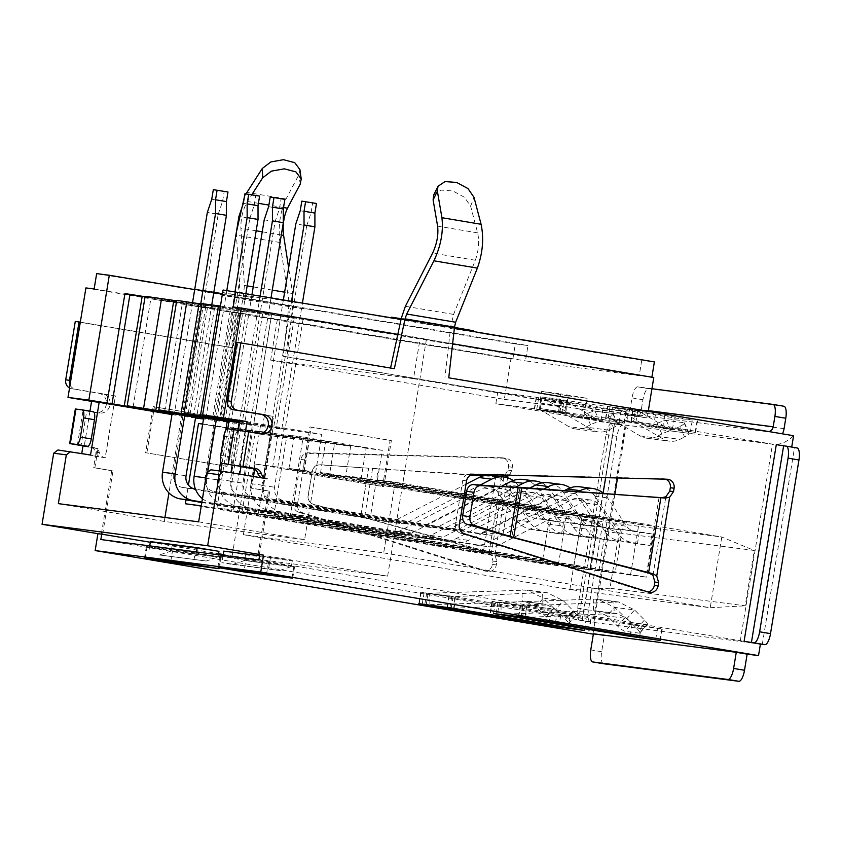<?xml version="1.0" encoding="UTF-8"?>
<svg xmlns="http://www.w3.org/2000/svg" width="841" height="841" viewBox="0 0 841 841"><rect width="100%" height="100%" fill="white"/><g stroke="black" fill="none" stroke-linecap="round" stroke-linejoin="round"><path stroke-width="0.63" stroke-dasharray="4.21 3.15" d="M259.722 554.703L387.627 576.169L232.137 556.006L270.949 318.97L512.821 359.254L515.333 343.895L527.98 345.535L525.457 360.894L639.234 375.654L641.746 360.284L654.382 361.924M150.318 542.266L218.576 553.725M223.191 554.503L232.137 556.006M223.748 551.128L245.509 554.776L292.29 560.842L259.543 555.764M150.423 541.615L172.195 545.273L218.965 551.339M172.195 545.273L171.249 551.034L218.019 557.099L218.397 554.787M171.249 551.034L159.422 554.965L206.192 561.031L218.019 557.099M206.192 561.031L159.422 554.965M196.5 551.948L195.312 559.202M232.747 564.479L279.517 570.545L221.856 562.65L232.747 564.479L244.573 560.537L291.343 566.603L279.517 570.545M149.73 545.883L148.542 553.136M270.518 557.194L268.626 568.716M292.29 560.842L291.343 566.603M223.044 555.396L221.856 562.65M245.509 554.776L244.573 560.537M102.613 534.266L112.999 470.876L111.727 470.708L101.351 534.098M70.045 384.863A7.79 7.359 97.4 0 0 75.49 389.236L115.406 395.932L105.272 457.788L95.475 456.137L93.593 467.67L111.727 470.708M80.316 322.145L232.526 347.701L243.249 297.861L244.395 285.425L240.894 228.216C240.705 218.313 242.891 209.398 247.454 201.483L251.764 194.776M299.922 169.577L298.944 174.602L286.056 198.981C280.085 211.879 278.014 226.376 279.864 242.481L288.873 300.615L288.894 305.672L283.154 356.342L286.949 356.836L292.689 306.156L292.626 293.52L288.631 267.774M286.949 356.836L497.735 392.221L495.854 403.743L614.487 423.664L605.646 477.667M100.836 539.544L594.808 622.603L592.926 634.135M509.32 475.218L511.738 470.645L512.295 467.239A7.79 7.359 -82.6 0 0 505.325 458.24L312.284 453.331A7.79 7.359 -82.6 0 0 304.736 459.89L297.504 504.064L293.709 503.57A7.79 7.359 97.4 0 0 298.755 512.243L483.039 570.671A7.79 7.359 97.4 0 0 492.5 564.437L493.047 561.115L491.155 554.482L487.528 552.306L491.565 552.768L494.96 554.892L496.852 561.525L496.295 564.931A7.79 7.359 -82.6 0 1 486.834 571.165L483.039 570.671M486.834 571.165L302.55 512.737A7.79 7.359 -82.6 0 1 297.504 504.064M153.167 406.613L233.346 420.08L225.798 466.177L145.619 452.721L153.167 406.613L233.346 420.08M234.618 420.237L227.059 466.335L225.798 466.177M227.059 466.335L145.619 452.721M146.881 452.879L154.429 406.781M89.966 411.154L84.289 445.856M84.216 446.308L97.998 448.621L94.854 467.827L112.999 470.876M85.919 287.916L270.949 318.97M81.745 453.499L95.475 456.137L96.736 448.453L82.954 446.14M90.544 454.97L81.693 453.825M57.945 449.988L105.272 457.788M611.712 423.507A11.679 3.827 -80.5 0 0 606.035 434.545L577.599 608.19A11.679 3.827 -80.5 0 0 579.46 620.195A11.679 3.827 -80.5 0 0 579.502 620.206L590.393 622.035A11.679 3.827 99.5 0 1 590.34 622.025A11.679 3.827 99.5 0 1 588.479 610.009L616.916 436.363A11.679 3.827 99.5 0 1 622.603 425.336L610.692 423.17L622.603 425.336M283.154 356.342L627.975 414.224L617.536 477.972M236.321 232.473L239.916 292.395L239.454 297.367L228.731 347.207L232.526 347.701M75.269 321.451L228.731 347.207M77.404 444.963L83.07 410.387L95.695 412.51A9.735 9.198 -82.6 0 0 96.011 412.553A9.735 9.198 -82.6 0 0 106.365 404.258A9.735 9.198 -82.6 0 0 98.839 393.294L71.706 388.742A7.79 7.359 -82.6 0 1 69.53 387.995M84.247 446.108L90.029 447.086A7.79 7.359 -82.6 0 1 95.758 452.185A7.79 7.359 97.4 0 0 101.477 457.294M504.999 475.102L507.953 470.066L508.5 466.744A7.79 7.359 97.4 0 0 501.53 457.746L308.489 452.836A7.79 7.359 97.4 0 0 300.952 459.396L293.709 503.57M511.738 470.645L507.953 470.066M493.047 561.115L496.852 561.525M505.168 477.162L501.162 476.616M491.565 552.768L370.061 518.95L313.83 504.4A7.79 7.79 -44.3 0 1 308.09 495.601L312.242 471.391A7.79 7.79 135.7 0 1 320.495 464.884L368.474 468.206L320.326 464.726A7.79 7.79 -44.3 0 0 312.085 471.233M503.938 477.194L483.47 475.838M499.932 476.605L484.973 475.512M487.528 552.306L360.726 516.595L313.987 504.558A7.79 7.79 135.7 0 1 308.248 495.77L312.242 471.391M471.79 474.639L368.474 468.206L360.726 516.595L368.631 468.363M470.855 475.007L371.974 468.458M171.963 414.56L181.519 416.169L168.946 492.91M466.009 484.185L394.334 520.842A11.679 11.038 -82.6 0 1 388.132 521.935A11.679 11.038 -82.6 0 1 387.743 521.883L182.402 487.412A11.679 11.038 -82.6 0 1 173.404 474.061L182.97 415.664L172.09 413.835M182.97 415.664L173.982 414.087M200.736 303.906L182.518 415.181L195.596 417.378L174.297 414.119M182.833 415.233L195.617 417.304M501.762 486.161L425.935 524.942A11.679 11.038 -82.6 0 1 419.733 526.035A11.679 11.038 -82.6 0 1 419.354 525.982L214.003 491.512A11.679 11.038 -82.6 0 1 205.015 478.161L214.571 419.764L203.69 417.935M214.571 419.764L205.582 418.187M227.196 421.509L205.898 418.219M235.038 291.564L214.119 419.281L227.207 421.478M214.434 419.333L227.217 421.404M529.83 488.011L451.218 528.222A11.679 11.038 -82.6 0 1 445.015 529.315A11.679 11.038 -82.6 0 1 444.637 529.262L239.286 494.792A11.679 11.038 -82.6 0 1 230.297 481.441L239.853 423.044L228.973 421.215M239.853 423.044L242.071 423.328L275.091 221.635L279.506 208.484L268.626 206.655M271.054 297.577L250.282 424.4L253.498 424.926L230.865 421.457M239.149 422.518L252.5 424.684L241.609 422.855L232.053 481.252A23.359 22.076 97.4 0 0 250.04 507.953L455.391 542.424A23.359 22.076 97.4 0 0 456.158 542.54A23.359 22.076 97.4 0 0 468.553 540.353L553.231 497.042A11.679 11.038 -82.6 0 1 559.423 495.948A11.679 11.038 -82.6 0 1 566.96 500.679L586.04 529A23.359 22.076 97.4 0 0 600.327 538.335L618.471 541.383L605.825 539.743L607.717 528.211L620.353 529.851L618.471 541.383M260.163 295.748L239.401 422.571L241.609 422.855M564.49 490.545L482.818 532.321A11.679 11.038 -82.6 0 1 476.616 533.415A11.679 11.038 -82.6 0 1 476.237 533.362L270.897 498.892A11.679 11.038 -82.6 0 1 261.898 485.541L271.454 427.144L239.296 421.667M271.454 427.144L262.466 425.557L273.672 427.428L306.702 225.735L295.811 223.916M291.575 301.025L271.002 426.671L285.11 429.026L273.672 427.428M239.349 421.341L284.1 428.784L273.22 426.955L263.654 485.352A23.359 22.076 97.4 0 0 281.651 512.053L486.992 546.524A23.359 22.076 97.4 0 0 487.759 546.639A23.359 22.076 97.4 0 0 500.153 544.453L584.831 501.141A11.679 11.038 -82.6 0 1 591.034 500.048A11.679 11.038 -82.6 0 1 598.561 504.768L617.641 533.099A23.359 22.076 97.4 0 0 631.927 542.434L650.072 545.473L637.425 543.843L639.318 532.311L621.173 529.273A11.679 11.038 -82.6 0 1 614.035 524.605L594.944 496.274A23.359 22.076 97.4 0 0 579.891 486.823M271.002 426.671L273.22 426.955M239.475 420.542L321.83 434.366L228.794 422.298M227.102 422.077L203.511 419.018M195.501 417.977L181.519 416.169M164.931 517.478L164.279 521.431L304.6 539.628L321.83 434.366M58.344 503.643L164.279 521.431M290.04 517.341L273.861 515.239L287.012 434.955L303.191 437.047L290.04 517.341L646.687 577.21L630.498 575.107L638.803 524.395L654.981 526.498L646.687 577.21M258.439 513.241L242.261 511.149L255.412 430.855L271.59 432.947L258.439 513.241L615.076 573.11L598.897 571.007L607.202 520.306L623.381 522.398L615.076 573.11M186.019 499.859L188.426 485.099M288.947 468.426L304.368 470.434L309.215 440.852L325.393 442.944L320.558 472.526L329.651 473.714L334.497 444.132L350.676 446.224L345.84 475.806L361.262 477.814L366.098 448.232L382.287 450.324L377.441 479.906L395.259 482.219L383.685 552.905L243.375 534.708L254.949 464.022L272.768 466.335L277.614 436.752L293.793 438.844L288.947 468.426L566.498 515.018L558.193 565.73L201.283 505.83M201.556 505.861L214.707 425.578L202.692 424.011M216.978 507.869L230.129 427.575L246.308 429.667L233.157 509.961L216.978 507.869L573.615 567.728L581.919 517.026L598.098 519.118L589.793 569.83L573.615 567.728M198.655 521.851L304.6 539.628M237.908 430.129L232.19 465.01M230.939 472.705L263.286 478.277L273.42 416.432L261.057 414.35M210.902 469.825L230.855 473.178M262.077 477.93A7.79 7.359 97.4 0 0 263.412 478.298L263.286 478.277M260.773 414.298L273.546 416.442L263.412 478.298L267.081 478.771M245.456 431.338L239.769 466.04M258.103 554.429L268.479 491.039L250.345 488.001L253.488 468.794L254.718 469.183M253.519 476.5L251.606 488.158L250.345 488.001M254.749 468.952L254.182 468.858M239.696 466.471L253.488 468.794M397.825 334.34L426.44 339.144L387.627 576.169M302.371 473.052L382.55 486.508L390.098 440.411L309.919 426.944L302.371 473.052L383.811 486.676L391.359 440.568L311.181 427.112L303.633 473.21M382.55 486.508L383.811 486.676M259.364 554.597L269.751 491.207L251.606 488.158M258.849 560.032L759.476 643.933M768.916 431.57A5.845 5.519 -82.6 0 1 766.803 431.643L793.578 435.712C786.409 442.492 779.386 445.31 772.501 444.153L653.867 424.242L584.022 415.181L540.3 408.537L565.688 412.805L495.854 403.743M497.735 392.221L567.58 401.283L542.182 397.015L560.516 399.391L585.914 403.659L655.749 412.721L653.867 424.242M655.749 412.721L448.758 377.819M433.735 194.944L440.936 190.087L452.889 190.97L464.474 197.267L470.645 206.213L477.635 232.862C479.465 241.651 478.697 250.776 475.323 260.258L453.593 314.397L450.702 326.655L444.963 377.336M390.571 368.053L237.078 342.434M665.641 479.191A7.79 7.359 97.4 0 0 663.339 478.739L470.298 473.819A7.79 7.359 97.4 0 0 462.75 480.379L455.517 524.563A7.79 7.359 97.4 0 0 460.563 533.236L644.847 591.654A7.79 7.359 97.4 0 0 647.906 591.917M309.919 426.944L311.181 427.112M390.098 440.411L391.359 440.568M776.296 444.647L791.717 447.065M259.175 433.63A9.735 9.198 -82.6 0 1 257.945 433.557A9.735 9.198 -82.6 0 1 257.63 433.514L245.004 431.391L239.338 465.967M245.004 431.391L238.55 430.56A7.79 2.544 -80.5 0 0 234.765 437.909L231.622 457.115A7.79 2.544 -80.5 0 0 232.831 465.126M390.539 368.2L394.334 368.684M651.933 388.71L637.72 386.86A11.679 3.827 -80.5 0 0 632.043 397.898L630.351 408.274A5.845 5.519 97.4 0 1 623.959 413.12L639.349 415.706L627.975 414.224C625.862 421.667 621.373 424.81 614.487 423.664L773.079 444.248L614.487 423.664M562.019 412.763L562.198 412.794A7.79 7.359 -82.6 0 1 564.605 413.677L591.622 429.625A19.469 18.397 97.4 0 0 598.277 431.927A19.469 18.397 97.4 0 0 608.611 430.098L613.289 427.701L608.6 417.22A7.79 1.388 -24.1 0 0 613.173 413.709A7.79 1.388 -24.1 0 0 612.732 413.478L595.039 411.186A7.79 1.388 -24.1 0 0 585.841 414.266L581.152 416.663A7.79 7.359 -82.6 0 1 574.361 416.474L547.344 400.516A19.469 18.397 97.4 0 0 541.331 398.319L603.008 408.673L626.188 411.659L561.452 400.8L563.901 401.241L562.019 412.763L564.542 413.089L566.435 401.567M608.6 417.22L603.912 419.617A7.79 7.359 -82.6 0 1 597.11 419.428L570.103 403.47A19.469 18.397 97.4 0 0 564.08 401.273L563.901 401.241M635.197 410.482L692.332 419.985L690.44 431.507L695.602 432.432L672.411 429.446L610.734 419.091A7.79 7.359 -82.6 0 1 613.142 419.974L640.159 435.922A19.469 18.397 97.4 0 0 646.813 438.224A19.469 18.397 97.4 0 0 657.147 436.395L661.835 433.998A7.79 1.388 155.9 0 1 671.023 430.918L688.726 433.22A7.79 1.388 155.9 0 1 689.168 433.441A7.79 1.388 155.9 0 1 684.585 436.952L679.896 426.461L675.207 428.857A7.79 7.359 -82.6 0 1 668.406 428.668L641.399 412.721A19.469 18.397 97.4 0 0 635.375 410.513L633.315 422.014L630.866 421.572L690.44 431.507M679.896 426.461A7.79 1.388 -24.1 0 0 684.469 422.949A7.79 1.388 -24.1 0 0 684.027 422.729L666.335 420.426A7.79 1.388 -24.1 0 0 657.136 423.517L652.448 425.903A7.79 7.359 -82.6 0 1 645.657 425.725L618.64 409.767A19.469 18.397 97.4 0 0 612.626 407.57L674.303 417.914L692.332 419.985M245.971 193.903L244.416 196.815M562.198 412.794L536.737 409.483L601.115 420.195L623.875 423.149L564.542 413.089M633.315 422.014L633.494 422.045A7.79 7.359 -82.6 0 1 635.901 422.918L662.918 438.876A19.469 18.397 97.4 0 0 669.573 441.168A19.469 18.397 97.4 0 0 679.906 439.349L684.585 436.952M539.438 409.84A7.79 7.359 -82.6 0 1 541.846 410.723L568.863 426.681A19.469 18.397 97.4 0 0 575.517 428.973A19.469 18.397 97.4 0 0 585.851 427.154L590.54 424.758A7.79 1.388 155.9 0 1 599.728 421.667L617.431 423.969A7.79 1.388 155.9 0 1 617.872 424.19A7.79 1.388 155.9 0 1 613.289 427.701M639.349 415.706A17.524 16.557 97.4 0 0 641.231 410.093L642.923 399.727A11.679 3.827 99.5 0 1 648.611 388.689L783.865 406.235M797.047 447.959L791.686 447.233M594.808 622.603L760.411 644.08M603.47 663.738A11.679 3.827 99.5 0 1 601.662 651.743L604.301 635.607L593.347 634.188M451.249 607.959L453.12 596.542L448.968 595.806L455.486 596.816L586.272 618.881L584.379 630.414M424.789 604.584L426.671 593.063L420.721 592.138L560.695 615.57L586.272 618.881M426.671 593.063L428.353 593.336M496.085 613.835L497.977 602.303L492.269 601.41L631.99 624.81L662.277 628.984L526.781 606.067L499.386 602.545L593.283 599.097L598.109 599.318L614.666 607.37L625.178 617.473A7.79 1.493 41.6 0 0 632.674 622.718L646.918 624.569L639.307 633.147A7.79 1.493 -138.4 0 0 639.791 633.031A7.79 1.493 -138.4 0 0 636.858 628.553L626.997 618.524L607.055 615.938L617.567 626.051A7.79 1.493 -138.4 0 0 625.073 631.297L632.674 622.718M497.977 602.303L525.772 605.867L618.555 601.967L634.608 609.956L644.469 619.975A7.79 1.493 41.6 0 1 647.402 624.464A7.79 1.493 41.6 0 1 646.918 624.569M195.133 552.842L146.355 546.534L172.5 550.866L221.278 557.173L195.133 552.842L193.251 564.364M245.814 560.379L294.602 566.676L268.458 562.345L219.669 556.048L245.814 560.379L244.079 570.955M604.301 635.607L593.42 633.778M524.521 617.525L614.182 613.436L617.084 613.552L626.997 618.524L634.608 609.956L614.666 607.37L607.055 615.938L596.605 610.892L593.557 610.755L593.283 599.097L613.898 601.778L614.182 613.436L593.557 610.755L501.204 614.308L500.921 602.65L525.772 605.867L526.056 617.525L497.504 614.067L499.386 602.545M639.307 633.147L625.073 631.297M428.363 593.336L453.362 596.584L428.09 593.294L426.208 604.826L525.31 601.651L535.759 606.697L546.272 616.81A7.79 1.493 -138.4 0 0 553.777 622.046L568.011 623.896A7.79 1.493 -138.4 0 0 568.495 623.791A7.79 1.493 -138.4 0 0 565.562 619.302L555.701 609.283L563.312 600.705L573.173 610.734A7.79 1.493 41.6 0 1 576.106 615.213A7.79 1.493 41.6 0 1 575.622 615.318L561.378 613.478A7.79 1.493 41.6 0 1 553.883 608.232L543.37 598.119L535.759 606.697L555.701 609.283L545.788 604.301L525.31 601.651M428.09 593.294L526.813 590.067L543.37 598.119L563.312 600.705L547.26 592.716L521.988 589.846L522.261 601.515L545.788 604.301M453.225 608.285L542.887 604.185L542.603 592.527L454.476 596.626L429.625 593.399L429.909 605.057L454.76 608.285L454.476 596.626L453.12 596.542M452.616 343.769L420.122 338.324L413.509 378.66L270.665 360.127L504.316 399.349L510.918 359.012M504.316 399.349L566.256 407.38L568.148 395.859L587.102 398.319L560.621 393.872L558.729 405.394L585.22 409.84L587.102 398.319M565.688 412.805L567.58 401.283M270.665 360.127L277.278 319.79M648.232 411.312L647.16 417.882L585.22 409.84M651.88 377.22L653.762 377.546M566.256 407.38L539.775 402.944L541.657 391.412L560.621 393.872M568.148 395.859L541.657 391.412M413.509 378.66L647.16 417.882M539.775 402.944L558.729 405.394M584.022 415.181L585.914 403.659M558.624 410.923L560.516 399.391M540.3 408.537L542.182 397.015M420.122 338.324L426.44 339.144M94.139 288.978L512.821 359.254M96.652 273.609L515.333 343.895M194.691 289.588L213.74 292.784M222.371 294.234L527.98 345.535M124.92 293.667L525.457 360.894M221.614 418.366L239.548 308.878L233.63 307.764L639.234 375.654M239.548 308.878L294.182 318.382L220.426 306.103M190.013 414.266L207.937 304.778L202.029 303.664M207.937 304.778L271.433 315.438L201.956 304.106M164.731 410.986L182.655 301.499L176.747 300.384M182.655 301.499L246.15 312.158L176.673 300.826M133.13 406.886L151.054 297.399L145.146 296.284M151.054 297.399L214.55 308.058L145.072 296.736M215.738 417.062L233.63 307.764M238.686 308.416L220.763 417.903M223.065 290.008L641.746 360.284M454.361 328.347L401.031 319.401L454.382 328.169M233.188 307.018L651.87 377.294M303.033 319.538L285.11 429.026M283.406 299.659L262.781 425.599M306.702 225.735L311.117 212.584L300.226 210.755M578.356 491.565L495.465 533.961A11.679 11.038 -82.6 0 1 489.262 535.055A11.679 11.038 -82.6 0 1 488.873 535.002L283.533 500.532A11.679 11.038 -82.6 0 1 274.534 487.181L284.1 428.784M281.882 428.5L302.466 302.855M311.117 212.584L312.684 202.975L316.479 203.469M260.573 425.315L251.007 483.712A23.359 22.076 97.4 0 0 269.004 510.413L474.345 544.884A23.359 22.076 97.4 0 0 475.112 545A23.359 22.076 97.4 0 0 487.517 542.813L572.185 499.501A11.679 11.038 -82.6 0 1 578.387 498.408A11.679 11.038 -82.6 0 1 585.914 503.128L605.005 531.459A23.359 22.076 97.4 0 0 619.291 540.795L637.425 543.843M639.318 532.311L651.954 533.951L650.072 545.473M595.071 526.571L582.435 524.931L580.542 536.463L593.189 538.103L595.071 526.571L576.937 523.533A11.679 11.038 -82.6 0 1 569.788 518.865L550.708 490.534A23.359 22.076 97.4 0 0 541.835 482.892M566.498 515.018L550.319 512.926L542.014 563.628L185.377 503.77M558.193 565.73L542.014 563.628M563.47 522.471L550.834 520.831L548.942 532.364L561.588 534.003L563.47 522.471L545.325 519.433A11.679 11.038 -82.6 0 1 538.187 514.766L519.097 486.434A23.359 22.076 97.4 0 0 513.231 480.505M619.018 532.931L754.282 550.477L745.221 605.804L609.967 588.258L619.018 532.931L581.467 518.834L721.788 537.031L710.214 607.717L569.893 589.52L581.467 518.834L254.949 464.022M395.259 482.219L464.421 493.835M466.208 494.13L721.788 537.031L754.282 550.477M377.441 479.906L654.981 526.498M361.262 477.814L638.803 524.395M345.84 475.806L623.381 522.398M329.651 473.714L607.202 520.306M320.558 472.526L598.098 519.118M304.368 470.434L581.919 517.026M272.768 466.335L550.319 512.926M609.967 588.258L569.893 589.52L243.375 534.708M383.685 552.905L710.214 607.717L745.221 605.804M382.287 450.324L303.191 437.047M630.498 575.107L273.861 515.239M366.098 448.232L287.012 434.955M350.676 446.224L271.59 432.947M598.897 571.007L242.261 511.149M334.497 444.132L255.412 430.855M589.793 569.83L233.157 509.961M325.393 442.944L246.308 429.667M309.215 440.852L230.129 427.575M293.793 438.844L214.707 425.578M277.614 436.752L202.67 424.169M312.684 202.975L301.803 201.146M651.954 533.951L633.82 530.902A11.679 11.038 -82.6 0 1 626.671 526.235L607.591 497.914A23.359 22.076 97.4 0 0 603.586 493.415M607.717 528.211L589.573 525.173A11.679 11.038 -82.6 0 1 582.435 520.505L563.344 492.174A23.359 22.076 97.4 0 0 548.29 482.723M227.743 428.742L222.077 463.317M220.805 471.107L219.406 479.612A23.359 22.076 97.4 0 0 237.404 506.314L442.744 540.784A23.359 22.076 97.4 0 0 443.512 540.9A23.359 22.076 97.4 0 0 455.917 538.713L540.584 495.402A11.679 11.038 -82.6 0 1 546.787 494.308A11.679 11.038 -82.6 0 1 554.314 499.039L573.404 527.36A23.359 22.076 97.4 0 0 587.691 536.695L605.825 539.743M620.353 529.851L602.219 526.813A11.679 11.038 -82.6 0 1 595.071 522.145L575.99 493.814A23.359 22.076 97.4 0 0 570.114 487.885M543.696 489.031L463.854 529.862A11.679 11.038 -82.6 0 1 457.662 530.955A11.679 11.038 -82.6 0 1 457.273 530.902L251.932 496.432A11.679 11.038 -82.6 0 1 242.933 483.081L252.5 424.684M251.995 294.382L231.233 421.183M275.091 221.635L264.211 219.816M279.506 208.484L281.083 198.875L284.878 199.37M242.071 423.328L231.18 421.499M250.282 424.4L239.401 422.571M262.581 314.282L244.657 423.78M246.15 312.158L228.216 421.646M216.789 420.048L249.809 218.355L238.928 216.536M226.818 290.492L205.95 417.903M249.809 218.355L254.224 205.204L243.343 203.375M515.964 487.002L438.571 526.582A11.679 11.038 -82.6 0 1 432.379 527.675A11.679 11.038 -82.6 0 1 431.99 527.622L226.649 493.152A11.679 11.038 -82.6 0 1 217.651 479.801L219.112 470.886M220.678 461.31L225.756 430.308M224.999 421.12L245.919 293.362M254.224 205.204L255.801 195.596L259.596 196.09M582.435 524.931L564.29 521.893A11.679 11.038 -82.6 0 1 557.152 517.226L538.061 488.894A23.359 22.076 97.4 0 0 523.007 479.444M202.45 498.702A23.359 22.076 97.4 0 0 212.121 503.034L417.462 537.504A23.359 22.076 97.4 0 0 418.229 537.62A23.359 22.076 97.4 0 0 430.634 535.433L515.302 492.122A11.679 11.038 -82.6 0 1 521.504 491.028A11.679 11.038 -82.6 0 1 529.031 495.759L548.122 524.08A23.359 22.076 97.4 0 0 562.408 533.415L580.542 536.463M207.706 472.253L206.77 477.972A23.359 22.076 97.4 0 0 224.757 504.674L430.108 539.144A23.359 22.076 97.4 0 0 430.876 539.26A23.359 22.076 97.4 0 0 443.27 537.073L527.948 493.762A11.679 11.038 -82.6 0 1 534.14 492.668A11.679 11.038 -82.6 0 1 541.678 497.399L560.758 525.72A23.359 22.076 97.4 0 0 575.044 535.055L593.189 538.103M255.801 195.596L244.92 193.766M237.299 311.012L219.375 420.5M214.55 308.058L196.615 417.546M185.178 415.948L218.208 214.266L207.328 212.437M192.557 302.602L174.35 413.804M218.208 214.266L222.623 201.104L211.743 199.275M193.398 417.02L211.753 304.926M222.623 201.104L224.2 191.496L227.985 191.99M550.834 520.831L532.689 517.793A11.679 11.038 -82.6 0 1 525.541 513.126L506.461 484.794A23.359 22.076 97.4 0 0 491.407 475.344M201.819 502.508L385.861 533.404A23.359 22.076 97.4 0 0 386.629 533.52A23.359 22.076 97.4 0 0 399.033 531.333L483.701 488.022A11.679 11.038 -82.6 0 1 489.904 486.928A11.679 11.038 -82.6 0 1 497.43 491.659L516.511 519.98A23.359 22.076 97.4 0 0 530.797 529.315L548.942 532.364M201.903 502.045L398.497 535.044A23.359 22.076 97.4 0 0 399.275 535.16A23.359 22.076 97.4 0 0 411.67 532.973L496.348 489.662A11.679 11.038 -82.6 0 1 502.54 488.568A11.679 11.038 -82.6 0 1 510.067 493.299L529.157 521.62A23.359 22.076 97.4 0 0 543.444 530.955L561.588 534.003M464.558 493.026L406.97 522.482A11.679 11.038 -82.6 0 1 400.779 523.575A11.679 11.038 -82.6 0 1 400.39 523.523L195.438 489.115M480.337 484.963L466.566 492.006M224.2 191.496L213.309 189.667M205.698 306.912L187.764 416.4M271.433 315.438L253.498 424.926M212.868 416.579L230.697 307.732M294.182 318.382L276.258 427.88M281.083 198.875L270.203 197.046M268.479 491.039L269.751 491.207M84.268 445.972L93.698 447.559A7.79 7.359 -82.6 0 1 99.427 452.668A7.79 7.359 97.4 0 0 105.146 457.767L115.406 395.932M115.28 395.922L102.507 393.777A9.735 9.198 -82.6 0 1 110.034 404.731A9.735 9.198 -82.6 0 1 99.68 413.026A9.735 9.198 -82.6 0 1 99.364 412.984L86.739 410.86L81.072 445.436M86.739 410.86L93.183 411.701M83.07 410.387L75.333 408.989M94.854 467.827L93.593 467.67M97.998 448.621L96.736 448.453M278.339 304.074L305.525 309.194L249.272 300.3L222.087 295.18L278.339 304.074M298.786 302.97L275.554 299.301L298.786 302.97M267.186 298.87L243.943 295.202L267.186 298.87M222.655 292.5L253.13 297.703L222.613 292.784M213.793 292.458L194.734 289.336M292.689 306.156L243.249 297.861M603.123 493.036L582.277 620.353M507.586 477.762L494.96 554.892M578.482 619.859L610.692 423.17M288.894 305.672L239.454 297.367M491.155 554.482L504.043 475.733M302.55 512.737L298.755 512.243M304.736 459.89L300.952 459.396M312.284 453.331L308.489 452.836M505.325 458.24L501.53 457.746M512.295 467.239L508.5 466.744M496.295 564.931L492.5 564.437M501.436 477.026L489.136 552.095L483.512 551.297L495.801 476.227L501.436 477.026M370.061 518.95L364.437 518.151L372.637 468.101L378.261 468.9L370.061 518.95M740.29 640.853L772.501 444.153M450.702 326.655L401.262 318.35M652.973 575.381L665.841 496.8M464.358 533.73L460.563 533.236M648.632 592.148L644.847 591.654M459.312 525.057L455.517 524.563M466.545 480.873L462.75 480.379M474.082 474.313L470.298 473.819M667.123 479.233L663.339 478.739M659.06 497.473L646.771 572.542M520.032 487.296L511.833 537.336M510.813 486.666L502.918 534.897M227.669 428.731L238.55 430.56M261.288 433.988L257.63 433.514M220.741 455.296L231.622 457.115M223.885 436.08L234.765 437.909M623.959 413.12L766.803 431.643M564.08 401.273L541.331 398.319M612.626 407.57L635.375 410.513M470.645 206.213L474.009 197.309M300.226 184.105L298.944 174.602M477.635 232.862L437.604 226.145M475.323 260.258L432.61 253.088M453.593 314.397L405.373 306.303M286.056 198.981L246.897 192.41M279.864 242.481L236.416 235.186M288.873 300.615L239.916 292.395M283.533 207.538L268.878 205.078M258.408 203.322L247.454 201.483M281.304 234.996L262.245 231.801M256.169 230.781L240.894 228.216M292.626 293.52L284.636 292.174M272.274 290.103L253.225 286.907M247.149 285.887L244.395 285.425M619.144 422.256L621.036 410.734M623.875 423.149L625.757 411.617M610.734 419.091L633.494 422.045M601.115 420.195L603.008 408.673M591.339 418.65L593.22 407.128M536.737 409.483L538.618 397.961M534.487 409.062L536.379 397.541M559.896 412.353L561.788 400.831M561.651 400.821L559.77 412.342M534.613 409.073L536.505 397.551M617.431 423.969L612.732 413.478M603.912 419.617L581.152 416.663M597.11 419.428L574.361 416.474M570.103 403.47L547.344 400.516M585.841 414.266L590.54 424.758M539.26 409.809L541.152 398.287M595.039 411.186L599.728 421.667M608.611 430.098L585.851 427.154M591.622 429.625L568.863 426.681M564.605 413.677L541.846 410.723M697.052 420.868L695.171 432.4M674.303 417.914L672.411 429.446M637.73 410.818L635.838 422.34M633.084 410.082L631.192 421.604M632.947 410.061L631.065 421.593M605.909 418.324L607.801 406.802M607.675 406.781L605.783 418.313M688.726 433.22L684.027 422.729M652.448 425.903L675.207 428.857M657.136 423.517L661.835 433.998M666.335 420.426L671.023 430.918M657.147 436.395L679.906 439.349M610.555 419.06L612.448 407.538M645.657 425.725L668.406 428.668M618.64 409.767L641.399 412.721M613.142 419.974L635.901 422.918M640.159 435.922L662.918 438.876M609.914 407.202L608.032 418.734M664.516 416.369L662.634 427.901M641.231 410.093L784.075 428.626M762.303 644.332L794.514 447.633M625.126 425.662L592.916 622.361M632.043 397.898L642.923 399.727M637.72 386.86L648.611 388.689M630.351 408.274L648.348 410.608M579.502 620.206L590.393 622.035M659.975 640.411L661.846 628.942M639.57 636.942L641.315 626.282M655.686 639.654L657.567 628.132M524.9 617.588L526.781 606.067M518.76 616.621L520.642 605.1M490.513 612.952L492.405 601.431M490.387 612.942L492.269 601.41M520.516 605.078L518.634 616.6M630.256 635.365L631.99 624.81M493.509 613.415L495.381 601.998M523.06 605.562L521.189 616.989M524.416 605.793L522.545 617.199M617.567 626.051L625.178 617.473M644.469 619.975L636.858 628.553M590.55 619.701L588.679 631.17M570.019 617.031L568.274 627.691M455.486 596.816L453.604 608.348M449.346 595.848L447.465 607.37M420.973 592.169L419.091 603.691M419.217 603.712L421.11 592.18M449.22 595.827L447.338 607.36M424.085 592.747L422.214 604.164M560.695 615.57L558.96 626.125M451.764 596.311L449.893 607.738M553.777 622.046L561.378 613.478M546.272 616.81L553.883 608.232M575.622 615.318L568.011 623.896M573.173 610.734L565.562 619.302M145.209 558.13L147.101 546.608M218.66 568.527L220.531 557.099M170.765 561.441L172.5 550.866M291.985 578.03L293.845 566.613M218.534 567.643L220.416 556.111M266.565 573.877L268.458 562.345M601.662 651.743L590.771 649.914M616.916 436.363L606.035 434.545M582.035 620.532L614.245 423.832M577.599 608.19L588.479 610.009M261.898 485.541L274.534 487.181M619.291 540.795L631.927 542.434M605.005 531.459L617.641 533.099M585.914 503.128L598.561 504.768M572.185 499.501L584.831 501.141M487.517 542.813L500.153 544.453M474.345 544.884L486.992 546.524M269.004 510.413L281.651 512.053M251.007 483.712L263.654 485.352M270.897 498.892L283.533 500.532M476.237 533.362L488.873 535.002M482.818 532.321L495.465 533.961M594.944 496.274L607.591 497.914M614.035 524.605L626.671 526.235M621.173 529.273L633.82 530.902M589.573 525.173L602.219 526.813M587.691 536.695L600.327 538.335M573.404 527.36L586.04 529M554.314 499.039L566.96 500.679M540.584 495.402L553.231 497.042M455.917 538.713L468.553 540.353M442.744 540.784L455.391 542.424M237.404 506.314L250.04 507.953M219.406 479.612L232.053 481.252M230.297 481.441L242.933 483.081M205.015 478.161L217.651 479.801M564.29 521.893L576.937 523.533M562.408 533.415L575.044 535.055M548.122 524.08L560.758 525.72M529.031 495.759L541.678 497.399M515.302 492.122L527.948 493.762M430.634 535.433L443.27 537.073M417.462 537.504L430.108 539.144M212.121 503.034L224.757 504.674M205.856 477.856L206.77 477.972M214.003 491.512L226.649 493.152M419.354 525.982L431.99 527.622M425.935 524.942L438.571 526.582M538.061 488.894L550.708 490.534M557.152 517.226L569.788 518.865M173.404 474.061L186.05 475.701M532.689 517.793L545.325 519.433M530.797 529.315L543.444 530.955M516.511 519.98L529.157 521.62M497.43 491.659L510.067 493.299M483.701 488.022L496.348 489.662M399.033 531.333L411.67 532.973M385.861 533.404L398.497 535.044M182.402 487.412L195.049 489.052M387.743 521.883L400.39 523.523M394.334 520.842L406.97 522.482M506.461 484.794L519.097 486.434M525.541 513.126L538.187 514.766M239.286 494.792L251.932 496.432M444.637 529.262L457.273 530.902M451.218 528.222L463.854 529.862M563.344 492.174L575.99 493.814M582.435 520.505L595.071 522.145M71.706 388.742L75.49 389.236M98.839 393.294L102.507 393.777M95.695 412.51L99.364 412.984M90.029 447.086L93.698 447.559M95.758 452.185L99.427 452.668M506.04 458.303L502.245 457.809M488.043 571.428L484.248 570.934M667.849 479.286L664.054 478.792M649.841 592.421L646.056 591.927M257.945 433.557L261.614 434.03M624.306 423.191L626.188 411.659M534.287 409.041L536.169 397.52M561.452 400.8L559.57 412.321M617.872 424.19L613.173 413.709M577.021 417.388L599.78 420.342M575.517 428.973L598.277 431.927M697.483 420.91L695.602 432.432M632.747 410.04L630.866 421.572M689.168 433.441L684.469 422.949M648.316 426.639L671.076 429.593M646.813 438.224L669.573 441.168M607.465 406.76L605.583 418.292M624.148 413.152L766.992 431.675M660.385 640.516L662.277 628.984M490.124 612.91L492.017 601.389M520.264 605.057L518.371 616.579M617.084 613.552L596.605 610.892M618.587 601.967L598.109 599.318M647.402 624.464L639.791 633.031M590.981 619.743L589.089 631.265M420.721 592.138L418.829 603.67M448.968 595.806L447.076 607.328M547.291 592.726L526.813 590.067M576.106 615.213L568.495 623.791M221.278 557.173L219.396 568.695M146.355 546.534L144.463 558.056M219.669 556.048L217.777 567.57M294.602 566.676L292.71 578.209M614.876 494.235L593.883 622.445M582.35 620.563L614.561 423.864M579.46 620.195L590.34 622.025M578.387 498.408L591.034 500.048M475.112 545L487.759 546.639M476.616 533.415L489.262 535.055M546.787 494.308L559.423 495.948M443.512 540.9L456.158 542.54M521.504 491.028L534.14 492.668M418.229 537.62L430.876 539.26M419.733 526.035L432.379 527.675M489.904 486.928L502.54 488.568M386.629 533.52L399.275 535.16M388.132 521.935L400.779 523.575M445.015 529.315L457.662 530.955M96.011 412.553L99.68 413.026"/><path stroke-width="1.26" d="M97.924 533.667L101.719 534.161L100.836 539.544L258.849 560.032L259.732 554.661L263.517 555.144L260.752 572.048L95.159 550.571L97.924 533.667L42.05 524.29L53.687 453.215L57.945 449.988L90.544 454.97L99.164 402.345L171.963 414.56M150.318 542.266L101.719 534.161M791.717 447.065L793.578 435.712L448.758 377.819L454.497 327.149L405.047 318.844L394.334 368.684L240.862 342.928L231.307 401.325A7.79 7.359 97.4 0 0 237.299 410.219L264.442 414.781A9.735 9.198 -82.6 0 1 271.958 425.735A9.735 9.198 -82.6 0 1 261.614 434.03A9.735 9.198 -82.6 0 1 261.288 433.988L248.663 431.864L243.007 466.44L255.632 468.563A7.79 7.359 -82.6 0 1 261.351 473.672A7.79 7.359 97.4 0 0 267.081 478.771L223.548 471.465L219.291 474.702L207.653 545.767L42.05 524.29M207.653 545.767L263.517 555.144M259.722 554.703L258.103 554.429L259.732 554.661M218.576 553.725L223.191 554.503M259.543 555.764L223.748 551.128L223.044 555.396M218.397 554.787L218.965 551.339L197.193 547.68L150.423 541.615L149.73 545.883M197.193 547.68L196.5 551.948M69.53 387.995A7.79 7.359 -82.6 0 1 65.703 379.838L69.498 380.332A7.79 7.359 97.4 0 0 70.045 384.863M69.498 380.332L79.054 321.935L80.316 322.145M509.32 475.218L505.168 477.162M67.995 397.404L88.852 400.106L109.298 275.249L96.652 273.609L94.139 288.978L85.919 287.916L67.995 397.404L91.574 401.357L89.966 411.154M84.289 445.856L82.954 446.14L81.745 453.499M91.574 401.357L99.164 402.345M70.591 451.628L66.334 454.855L53.687 453.215M95.159 550.571L593.347 634.188M65.703 379.838L75.269 321.451L79.054 321.935M69.677 443.564L75.333 408.989L82.302 409.872A7.79 2.544 99.5 0 1 82.323 409.872A7.79 2.544 99.5 0 1 83.564 417.882L80.421 437.089A7.79 2.544 99.5 0 1 76.636 444.447L69.677 443.564L84.247 446.108M501.162 476.616L504.999 475.102M484.973 475.512L471.79 474.639M483.47 475.838L470.855 475.007M454.382 328.169L473.746 330.839L444.447 325.614L391.654 317.204L401.031 319.401L223.065 290.008L202.618 414.865L247.065 421.53L239.475 420.542L237.908 430.129M235.711 291.648L233.188 307.018L241.409 308.079L223.475 417.567M240.862 342.928L237.078 342.434L227.512 400.831L231.307 401.325M219.291 474.702L206.644 473.062L210.902 469.825L223.548 471.465M66.334 454.855L58.344 503.643L198.655 521.851L206.644 473.062M88.852 400.106L112.042 403.806L129.977 294.318L145.072 296.736M201.819 502.508L180.521 498.934A23.359 22.076 97.4 0 1 162.523 472.232L172.09 413.835L173.982 414.087L112.042 403.806M196.615 417.546L195.596 417.409L196.615 417.546M195.438 489.115L195.049 489.052A11.679 11.038 -82.6 0 1 186.05 475.701L195.617 417.304L184.726 415.475L175.17 473.872A23.359 22.076 97.4 0 0 193.157 500.574L201.903 502.045M202.45 498.702A23.359 22.076 97.4 0 1 194.124 476.332L203.69 417.935L205.582 418.187L127.212 405.772L184.726 415.475M227.207 421.478L228.216 421.646L227.196 421.509M225.756 430.308L227.217 421.404L216.326 419.575L207.706 472.253M227.743 428.742L228.973 421.215L230.865 421.457L158.823 409.872L216.326 419.575M239.296 421.667L184.105 413.152L239.149 422.518M202.618 414.865L239.349 421.341M228.794 422.298L227.102 422.077M203.511 419.018L195.501 417.977M168.946 492.91L164.931 517.478M201.283 505.83L185.377 503.77L186.019 499.859M188.426 485.099L198.518 423.475L202.692 424.011M232.19 465.01L230.939 472.705M239.769 466.04L240.968 466.639L239.727 474.187M247.065 421.53L245.456 431.338M254.718 469.183L253.519 476.5M254.182 468.858L240.968 466.639M241.409 308.079L397.825 334.34M261.057 414.35L233.504 409.735A7.79 7.359 -82.6 0 1 227.512 400.831M454.497 327.149L455.654 322.24L477.383 268.1C482.766 252.941 484.006 238.329 481.084 224.284L474.009 197.309L467.985 188.584L456.674 182.444L445.015 181.572L437.982 186.313L433.735 194.944L433.104 199.906L437.604 226.145C438.603 234.786 436.942 243.764 432.61 253.088L405.373 306.303L401.262 318.35L390.571 368.053M647.906 591.917A7.79 7.359 97.4 0 0 654.309 585.42L654.866 582.025L652.973 575.381L649.441 573.247L653.015 573.762L656.747 575.959L658.65 582.592L658.104 585.914A7.79 7.359 -82.6 0 1 648.632 592.148L464.358 533.73A7.79 7.359 -82.6 0 1 459.312 525.057L466.545 480.873A7.79 7.359 -82.6 0 1 474.082 474.313L667.123 479.233A7.79 7.359 -82.6 0 1 674.104 488.222L673.557 491.554L669.646 497.21L665.41 498.072L661.825 497.672L665.841 496.8L669.751 491.133L670.309 487.738A7.79 7.359 97.4 0 0 665.641 479.191M260.752 572.048L758.519 655.612L760.411 644.08L744.085 641.347L753.946 642.829A11.679 3.827 -80.5 0 0 759.633 631.801L788.07 458.156A11.679 3.827 -80.5 0 0 786.209 446.14A11.679 3.827 -80.5 0 0 786.156 446.14L783.633 445.804L751.423 642.503M673.557 491.554L669.751 491.133M654.866 582.025L658.65 582.592M665.41 498.072L521.872 487.465L480.642 485.656A7.79 6.045 98.5 0 0 473.967 492.374L466.681 491.281A7.79 6.045 -81.5 0 1 473.346 484.574L661.825 497.672M653.015 573.762L513.683 537.504L474.135 525.331A7.79 6.045 98.5 0 1 469.972 516.742L473.967 492.374M649.441 573.247L511.833 537.336L466.85 524.248A7.79 6.045 -81.5 0 1 462.687 515.659L469.972 516.742M466.681 491.281L462.687 515.659M248.663 431.864L227.669 428.731A7.79 2.544 -80.5 0 0 223.885 436.08L220.741 455.296A7.79 2.544 -80.5 0 0 221.982 463.296L232.862 465.126A7.79 2.544 -80.5 0 0 232.862 465.126A7.79 2.544 -80.5 0 0 232.894 465.136L251.964 468.09A7.79 7.359 -82.6 0 1 257.693 473.189A7.79 7.359 97.4 0 0 262.077 477.93M264.442 414.781L260.773 414.298A9.735 9.198 -82.6 0 1 268.374 424.61A9.735 9.198 -82.6 0 1 259.175 433.63M243.007 466.44L232.894 465.136M405.047 318.844L406.697 314.029L433.935 260.805C440.863 245.898 443.522 231.538 441.924 217.703L437.373 191.159L437.982 186.313M251.764 194.776L262.686 177.798L262.308 168.452L245.971 193.903M244.416 196.815L236.321 232.473M288.631 267.774L283.617 235.385C282.46 225.325 283.753 216.263 287.485 208.2L300.226 184.105L301.225 178.954L295.916 171.879L284.332 168.831L271.391 171.144L262.686 177.798M262.308 168.452L270.802 161.956L283.438 159.695L294.739 162.66L299.922 169.577L301.225 178.954M782.403 433.83A17.524 16.557 97.4 0 0 784.075 428.626L785.778 418.25L774.887 416.421L773.194 426.797A5.845 5.519 -82.6 0 1 768.916 431.57M773.079 404.426L783.865 406.235A11.679 3.827 99.5 0 1 783.917 406.245A11.679 3.827 99.5 0 1 785.778 418.25M797.089 447.969L786.209 446.14L797.047 447.959A11.679 3.827 99.5 0 1 797.089 447.969A11.679 3.827 99.5 0 1 798.95 459.985L770.514 633.63A11.679 3.827 99.5 0 1 764.837 644.658L759.476 643.933M744.506 670.266L747.144 654.13L736.264 652.311L593.42 633.778L590.771 649.914A11.679 3.827 -80.5 0 0 592.632 661.92A11.679 3.827 -80.5 0 0 592.684 661.93L727.938 679.475A11.679 3.827 -80.5 0 0 733.615 668.437L744.506 670.266A11.679 3.827 99.5 0 1 738.829 681.305L603.565 663.759A11.679 3.827 99.5 0 1 603.523 663.749A11.679 3.827 99.5 0 1 603.47 663.738M758.519 655.612L747.144 654.13M651.933 388.71L772.984 404.405A11.679 3.827 -80.5 0 1 773.026 404.416A11.679 3.827 -80.5 0 1 774.887 416.421M521.189 616.989L493.499 613.52L630.098 636.343L659.975 640.411M521.178 617.084L659.964 640.474M449.893 607.738L584.379 630.414L558.802 627.092L418.829 603.67L453.225 608.285M449.882 607.843L451.859 608.159M193.251 564.364L144.463 558.056L170.607 562.398L218.649 568.621L193.251 564.364M243.932 571.901L292.71 578.209L266.565 573.877L218.534 567.643L243.932 571.901L244.079 570.955M522.545 617.199L524.521 617.525M497.504 614.067L523.155 617.41M736.264 652.311L733.615 668.437M744.085 641.347L776.296 444.647L783.633 445.804M452.616 343.769L653.762 377.546L648.232 411.312M454.361 328.347L654.382 361.924L651.88 377.22M109.298 275.249L194.691 289.588M213.74 292.784L222.371 294.234M129.977 294.318L124.92 293.667L106.986 403.154M200.536 415.286L218.46 305.798L220.426 306.103M218.46 305.798L202.029 303.664L184.105 413.152M201.956 304.106L176.747 300.384L158.823 409.872M176.673 300.826L145.146 296.284L127.212 405.772M305.598 201.64L304.022 211.249L314.902 213.067L316.479 203.469L301.803 201.146L300.226 210.755L295.811 223.916L283.406 299.659M302.466 302.855L314.912 226.807L304.032 224.978L291.575 301.025M314.902 213.067L314.912 226.807M603.586 493.415A23.359 22.076 97.4 0 0 592.537 488.463L579.891 486.823A23.359 22.076 97.4 0 0 567.496 489.01L564.49 490.545M464.421 493.835L466.208 494.13M202.67 424.169L198.518 423.475M304.022 211.249L304.032 224.978M592.537 488.463A23.359 22.076 97.4 0 0 580.132 490.65L578.356 491.565M570.114 487.885A23.359 22.076 97.4 0 0 560.926 484.363L548.29 482.723A23.359 22.076 97.4 0 0 535.885 484.91L529.83 488.011M222.077 463.317L220.805 471.107M560.926 484.363A23.359 22.076 97.4 0 0 548.532 486.55L543.696 489.031M251.995 294.382L264.211 219.816L268.626 206.655L270.203 197.046L273.987 197.54L272.421 207.149L272.431 220.878L260.163 295.748M271.054 297.577L283.312 222.707L272.431 220.878M273.987 197.54L284.878 199.37L283.301 208.967L283.312 222.707M181.162 413.12L199.096 303.633M168.936 411.186L186.86 301.698M248.705 194.26L247.138 203.869L258.019 205.698L259.596 196.09L244.92 193.766L243.343 203.375L238.928 216.536L226.818 290.492M219.112 470.886L220.678 461.31M245.919 293.362L258.029 219.427L247.149 217.598L235.038 291.564M258.019 205.698L258.029 219.427M541.835 482.892A23.359 22.076 97.4 0 0 535.643 481.084L523.007 479.444A23.359 22.076 97.4 0 0 510.603 481.63L501.762 486.161M535.643 481.084A23.359 22.076 97.4 0 0 523.249 483.27L515.964 487.002M247.138 203.869L247.149 217.598M155.879 409.84L173.814 300.353M143.653 407.906L161.577 298.418M217.104 190.161L215.538 199.769L226.418 201.598L227.985 191.99L213.309 189.667L211.743 199.275L207.328 212.437L192.557 302.602M211.753 304.926L226.429 215.328L215.548 213.498L200.736 303.906M226.418 201.598L226.429 215.328M513.231 480.505A23.359 22.076 97.4 0 0 504.043 476.984L491.407 475.344A23.359 22.076 97.4 0 0 479.002 477.53L466.009 484.185M504.043 476.984A23.359 22.076 97.4 0 0 491.649 479.17L480.337 484.963M466.566 492.006L464.558 493.026M215.538 199.769L215.548 213.498M124.279 405.74L142.203 296.253M212.762 417.22L212.868 416.579M272.421 207.149L283.301 208.967M82.355 409.882L93.183 411.701A7.79 2.544 99.5 0 1 93.214 411.701A7.79 2.544 99.5 0 1 94.455 419.712L91.312 438.918A7.79 2.544 99.5 0 1 87.517 446.277L84.268 445.972M194.734 289.336L222.466 293.667M222.455 293.709L213.793 292.458M605.646 477.667L603.123 493.036M507.827 476.3L507.586 477.762M669.646 497.21L656.747 575.959M674.104 488.222L670.309 487.738M658.104 585.914L654.309 585.42M646.771 572.542L648.611 572.71L660.91 497.641L659.06 497.473M511.833 537.336L513.683 537.504L521.872 487.465L520.032 487.296M502.918 534.897L510.203 535.99L518.098 487.759L510.813 486.666M480.642 485.656L473.346 484.574M466.85 524.248L474.135 525.331M261.351 473.672L257.693 473.189M233.987 429.551L228.332 464.127M255.632 468.563L251.964 468.09M233.504 409.735L237.299 410.219M433.104 199.906L437.373 191.159M481.084 224.284L441.924 217.703M455.654 322.24L406.697 314.029M477.383 268.1L433.935 260.805M287.485 208.2L283.533 207.538M268.878 205.078L258.408 203.322M283.617 235.385L281.304 234.996M262.245 231.801L256.169 230.781M284.636 292.174L272.274 290.103M253.225 286.907L247.149 285.887M648.348 410.608L773.194 426.797M764.837 644.658L753.946 642.829M639.433 637.804L639.57 636.942M426.208 604.826L451.249 607.959M630.098 636.343L630.256 635.365M568.274 627.691L568.138 628.563M558.96 626.125L558.802 627.092M170.607 562.398L170.765 561.441M603.565 663.759L592.684 661.93M727.938 679.475L738.829 681.305M788.07 458.156L798.95 459.985M770.514 633.63L759.633 631.801M567.496 489.01L580.132 490.65M194.124 476.332L205.856 477.856M510.603 481.63L523.249 483.27M180.521 498.934L193.157 500.574M162.523 472.232L175.17 473.872M479.002 477.53L491.649 479.17M535.885 484.91L548.532 486.55M70.318 443.627L75.974 409.052M83.564 417.882L94.455 419.712M80.421 437.089L91.312 438.918M76.636 444.447L87.517 446.277M783.917 406.245L773.026 404.416M603.523 663.749L592.632 661.92M617.536 477.972L614.876 494.235M82.323 409.872L93.214 411.701"/></g></svg>
